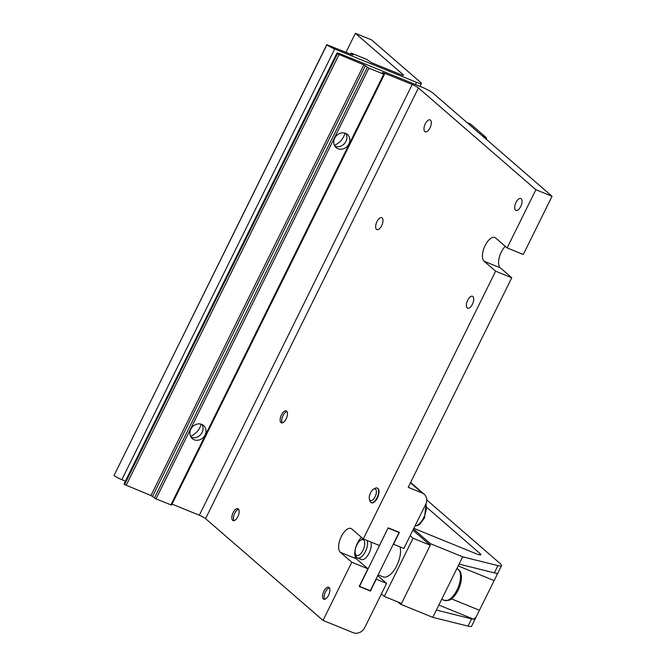 <?xml version="1.0" encoding="UTF-8"?>
<svg xmlns="http://www.w3.org/2000/svg" width="666" height="666" viewBox="0 0 666 666"><rect width="100%" height="100%" fill="white"/><g stroke="black" fill="none" stroke-linecap="round" stroke-linejoin="round"><path stroke-width="1" d="M486.605 139.577A5.245 2.423 -67.8 0 0 485.922 137.338L470.637 124.092A5.245 2.423 112.2 0 0 470.313 123.893L466.899 122.502M371.553 39.877L420.729 82.501A9.174 1.265 -153.7 0 1 421.42 83.491A9.174 1.265 -153.7 0 1 416.533 82.326L334.698 49.001A6.552 0.899 -153.7 0 1 326.923 44.739L352.397 54.887L352.997 54.912L350.982 53.122L351.681 53.288L366.541 59.332L371.561 62.696L400.749 74.584A5.245 0.724 26.3 0 0 403.538 75.25A5.245 0.724 26.3 0 0 403.146 74.675L355.394 33.3L371.553 39.877M344.955 133.15A16.259 14.244 -49.1 0 1 334.415 145.305M201.115 424.167A16.259 14.244 -49.1 0 1 190.584 436.33M326.831 44.597L114.053 475.449A6.552 0.899 26.3 0 0 121.828 479.711L125.391 481.168M346.012 52.289L355.394 33.3M355.311 553.538A8.475 3.913 112.2 0 1 360.764 540.126A8.475 3.913 112.2 0 1 364.602 541.891A8.475 3.913 112.2 0 1 363.012 550.274A8.475 3.913 112.2 0 1 355.311 553.538L355.86 555.611A10.489 4.845 -67.8 0 0 357.625 557.983A10.489 4.845 -67.8 0 0 365.401 551.581A10.489 4.845 -67.8 0 0 367.157 540.509M363.103 538.769A10.489 4.845 -67.8 0 0 362.62 539.027L360.764 540.126M370.895 542.032A10.489 4.845 112.2 0 1 369.13 553.105A10.489 4.845 112.2 0 1 361.355 559.507L357.625 557.983M413.478 529.004L430.386 543.664L429.811 544.83L412.895 530.169M397.902 601.972L400.466 604.195L432.775 617.349L436.372 610.073L471.62 618.856A20.979 2.88 -153.7 0 0 473.684 619.238L476.04 617.191L501.515 565.65A20.979 2.88 26.3 0 0 499.941 563.369L426.731 499.933M400.957 603.213L400.466 604.195M497.069 574.641L496.994 573.376L496.411 573.251A20.979 2.88 26.3 0 1 494.347 572.877L459.09 564.094L436.363 610.073M459.09 564.094L462.687 556.818L497.943 565.601A20.979 2.88 26.3 0 0 501.515 565.65M430.386 543.664L462.687 556.818M432.775 617.349L468.023 626.132A20.979 2.88 26.3 0 0 471.595 626.182L476.04 617.191M427.056 507.634L480.086 553.596A10.489 1.44 26.3 0 1 480.877 554.728A10.489 1.44 26.3 0 1 475.299 553.396L413.794 528.354M410.156 535.714L413.062 538.228L384.29 596.428L401.523 603.446L430.286 545.238L429.811 544.83M388.111 527.98L359.523 586.346L370.296 590.725L399.059 532.525L398.451 532.001M400.041 546.911A18.357 8.475 112.2 0 1 395.879 567.349A18.357 8.475 112.2 0 1 383.283 576.923A18.357 8.475 112.2 0 1 383.158 576.881L378.146 574.833M388.295 528.138L399.059 532.525M384.29 596.428L381.393 593.914M430.286 545.238L413.062 538.228M336.938 53.13L124.067 483.841A6.552 0.899 26.3 0 0 124.559 484.557L150.982 495.537L156.002 498.892L171.562 505.111L384.432 74.401L368.872 68.182L363.852 64.818L337.429 53.846A6.552 0.899 -153.7 0 1 336.938 53.13A6.552 0.899 -153.7 0 1 340.426 53.963L422.269 87.288A9.174 1.265 -153.7 0 1 433.15 93.257L552.047 196.287L535.889 189.71L418.431 87.92A5.245 0.724 26.3 0 0 412.212 84.507L383.025 72.627L382.426 72.602L384.432 74.401M361.438 537.329A13.112 6.052 -67.8 0 0 355.303 549.075A13.112 6.052 -67.8 0 0 356.476 558.866L367.94 568.797L359.19 586.488L370.396 591.05L376.265 579.179L386.596 583.383L364.735 627.622A9.174 8.042 -49.1 0 1 353.171 632.7L323.018 620.421L205.553 518.631A5.245 0.724 -153.7 0 0 199.342 515.226L172.053 504.112M201.756 424.392A8.65 7.584 -49.1 0 1 203.621 425.541A8.65 7.584 -49.1 0 1 204.445 436.047A8.65 7.584 -49.1 0 1 194.156 439.76A8.65 7.584 -49.1 0 1 192.291 438.611A8.65 7.584 -49.1 0 1 191.475 428.105A8.65 7.584 -49.1 0 1 201.756 424.392M345.587 133.375A8.65 7.584 -49.1 0 1 347.452 134.515A8.65 7.584 -49.1 0 1 348.276 145.022A8.65 7.584 -49.1 0 1 337.995 148.734A8.65 7.584 -49.1 0 1 336.122 147.594A8.65 7.584 -49.1 0 1 335.306 137.079A8.65 7.584 -49.1 0 1 345.587 133.375M345.779 133.458A8.65 7.584 -49.1 0 1 344.638 143.365A8.65 7.584 -49.1 0 1 335.031 146.17A8.65 7.584 -49.1 0 1 334.832 146.087M201.948 424.475A8.65 7.584 -49.1 0 1 200.807 434.382A8.65 7.584 -49.1 0 1 191.2 437.196A8.65 7.584 -49.1 0 1 191 437.112M328.43 588.311A6.444 2.98 112.2 0 1 328.513 588.261A6.444 2.98 112.2 0 1 329.362 587.912M324.725 599.292A6.444 2.98 112.2 0 1 324.367 598.451A6.444 2.98 112.2 0 1 324.342 598.351M323.867 591.225A6.444 2.98 112.2 0 1 328.646 587.295A6.444 2.98 112.2 0 1 328.971 594.388A6.444 2.98 112.2 0 1 323.784 599.233A6.444 2.98 112.2 0 1 323.867 591.225M286.03 411.913A6.444 2.98 112.2 0 1 286.114 411.854A6.444 2.98 112.2 0 1 286.963 411.505M282.326 422.893A6.444 2.98 112.2 0 1 281.968 422.053A6.444 2.98 112.2 0 1 281.943 421.953M281.468 414.826A6.444 2.98 112.2 0 1 286.247 410.889A6.444 2.98 112.2 0 1 286.571 417.982A6.444 2.98 112.2 0 1 281.385 422.827A6.444 2.98 112.2 0 1 281.468 414.826M237.704 509.69A6.444 2.98 112.2 0 1 237.787 509.64A6.444 2.98 112.2 0 1 238.636 509.29M233.999 520.67A6.444 2.98 112.2 0 1 233.641 519.83A6.444 2.98 112.2 0 1 233.616 519.73M233.142 512.612A6.444 2.98 112.2 0 1 237.92 508.674A6.444 2.98 112.2 0 1 238.245 515.767A6.444 2.98 112.2 0 1 233.058 520.612A6.444 2.98 112.2 0 1 233.142 512.612M505.278 246.312A13.112 6.052 -67.8 0 0 499.142 258.05A13.112 6.052 -67.8 0 0 500.308 267.84L511.771 277.772L495.621 271.195L484.157 261.263A13.112 6.052 112.2 0 1 484.706 246.403A13.112 6.052 112.2 0 1 494.855 237.487A13.112 6.052 112.2 0 1 495.662 237.987L507.126 247.919L523.276 254.495L552.047 196.287M535.889 189.71L507.126 247.919M367.94 568.797L351.79 562.221L323.018 620.421M351.79 562.221L340.326 552.289A13.112 6.052 112.2 0 1 340.875 537.429A13.112 6.052 112.2 0 1 351.024 528.504A13.112 6.052 112.2 0 1 351.831 529.004L363.295 538.936L379.445 545.512L388.186 527.822L399.392 532.384L393.523 544.255L403.862 548.459L425.724 504.229A9.174 8.042 -49.1 0 0 424.192 494.222L410.614 482.45M495.621 271.195L363.295 538.936M377.297 488.128A7.867 3.63 112.2 0 1 377.505 488.195A7.867 3.63 112.2 0 1 377.406 497.96A7.867 3.63 112.2 0 1 371.578 502.763A7.867 3.63 112.2 0 1 371.378 502.672M467.698 300.208A6.444 2.98 112.2 0 1 472.477 296.27A6.444 2.98 112.2 0 1 472.394 304.279A6.444 2.98 112.2 0 1 467.615 308.208A6.444 2.98 112.2 0 1 467.698 300.208M516.025 202.422A6.444 2.98 112.2 0 1 520.804 198.485A6.444 2.98 112.2 0 1 520.72 206.493A6.444 2.98 112.2 0 1 515.942 210.431A6.444 2.98 112.2 0 1 516.025 202.422M376.973 221.587A6.444 2.98 112.2 0 1 381.751 217.649A6.444 2.98 112.2 0 1 381.668 225.657A6.444 2.98 112.2 0 1 376.889 229.595A6.444 2.98 112.2 0 1 376.973 221.587M425.299 123.801A6.444 2.98 112.2 0 1 430.078 119.872A6.444 2.98 112.2 0 1 429.995 127.872A6.444 2.98 112.2 0 1 425.216 131.81A6.444 2.98 112.2 0 1 425.299 123.801M511.771 277.772L408.208 487.312L422.211 493.007A9.174 8.042 -49.1 0 1 424.192 494.222M386.596 583.383L377.722 575.69M370.396 591.05L369.788 590.526M234.091 520.654A6.26 2.889 112.2 0 1 233.591 519.638A6.26 2.889 112.2 0 1 234.715 513.286A6.26 2.889 112.2 0 1 237.612 509.74A6.26 2.889 112.2 0 1 238.686 509.365M324.817 599.275A6.26 2.889 112.2 0 1 324.309 598.259A6.26 2.889 112.2 0 1 325.441 591.899A6.26 2.889 112.2 0 1 328.338 588.361A6.26 2.889 112.2 0 1 329.412 587.986M282.417 422.868A6.26 2.889 112.2 0 1 281.918 421.853A6.26 2.889 112.2 0 1 283.042 415.501A6.26 2.889 112.2 0 1 285.947 411.963A6.26 2.889 112.2 0 1 287.013 411.58M375.1 496.753A6.26 2.889 112.2 0 1 369.405 499.159A6.26 2.889 112.2 0 1 373.435 489.26A6.26 2.889 112.2 0 1 376.265 490.567A6.26 2.889 112.2 0 1 375.1 496.753M369.405 499.159L369.855 500.824A7.867 3.63 -67.8 0 0 371.17 502.597A7.867 3.63 -67.8 0 0 377.006 497.802A7.867 3.63 -67.8 0 0 377.106 488.028A7.867 3.63 -67.8 0 0 374.916 488.386L373.435 489.26M482.326 135.872L485.922 137.338M467.049 122.636L470.637 124.092M402.847 75.283L403.146 74.675M415.451 84.515L416.533 82.326M121.828 479.711L334.698 49.001M114.053 475.449L326.923 44.739M350.632 54.171L351.082 53.263M444.38 600.391L448.951 600.291C449.95 600.041 453.821 598.318 458.133 590.251C460.689 584.931 461.746 579.961 461.313 575.341C460.331 572.868 462.062 572.285 457.234 568.822A17.041 7.875 112.2 0 1 457.018 589.984A17.041 7.875 112.2 0 1 444.38 600.391L441.691 599.292M438.852 605.053L473.684 619.238M458.175 565.942L493.806 580.444M451.473 598.867L479.137 610.131M494.347 572.877L497.943 565.601M468.023 626.132L471.62 618.856M479.495 554.795L480.086 553.596M170.862 504.945L383.733 74.234M368.872 68.182L156.002 498.892M367.316 67.333L154.445 498.043M365.409 65.676L152.539 496.386M363.852 64.818L150.982 495.537M338.986 54.695L126.115 485.406M337.429 53.846L124.559 484.557M412.212 84.507L199.342 515.226M418.431 87.92L205.553 518.631M356.476 558.866L340.326 552.289M500.308 267.84L484.157 261.263M410.439 482.808L422.211 493.007M425.89 503.862A13.112 6.052 112.2 0 1 423.684 517.682A13.112 6.052 112.2 0 1 415.01 525.899M420.005 86.364L421.42 83.491M350.491 54.113L350.982 53.122M426.065 503.446L424.517 517.882L419.963 524.05L417.823 525.457L414.985 525.957"/></g></svg>
